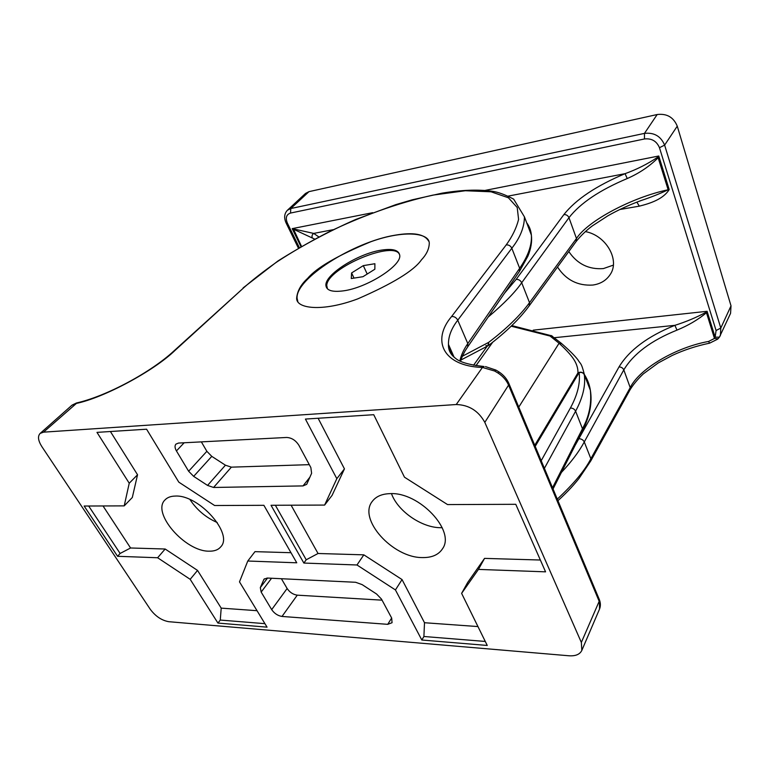 <?xml version="1.0" encoding="UTF-8"?>
<svg xmlns="http://www.w3.org/2000/svg" width="770" height="770" viewBox="0 0 770 770"><rect width="100%" height="100%" fill="white"/><g stroke="black" fill="none" stroke-linecap="round" stroke-linejoin="round"><path stroke-width="1.16" d="M421.373 259.942C413.923 270.655 392.758 283.62 357.877 298.827C322.091 312.302 295.218 308.683 296.7 297.624C297.48 290.665 301.147 284.226 307.711 278.297C316.653 267.652 337.712 255.447 370.89 241.713C404.51 229.585 430.401 232.896 429.246 243.869C428.948 249.364 426.32 254.716 421.373 259.942M534.755 445.291L577.943 372.882C578.097 367.637 576.191 362.391 572.245 357.145C569.146 353.083 564.756 348.444 559.078 343.237L561.821 343.767M209.113 551.176C185.195 551.686 151.218 512.695 165.059 499.865C167.388 497.42 170.786 496.159 175.242 496.072C198.727 494.446 233.734 533.889 220.807 546.777C218.276 549.838 214.378 551.301 209.113 551.176M217.256 522.541C205.888 517.546 196.802 509.884 189.988 499.566M422.374 557.576C392.739 557.875 357.675 519.057 372.333 501.318C376.049 496.409 381.997 493.849 390.188 493.637C419.072 491.905 455.609 530.665 442.615 548.615C438.688 554.766 431.941 557.75 422.374 557.576M442.201 527.691L440.767 527.7C421.787 527.854 397.734 511.193 391.478 493.647M552.523 487.747L582.466 428.736L582.457 430.873C589.83 416.127 592.457 402.575 590.349 390.217L584.305 374.721C585.758 385.472 582.851 397.638 575.604 411.209L582.466 428.736C589.117 416.551 591.745 403.701 590.349 390.217L590.349 390.217C589.522 384.75 587.539 379.533 584.391 374.547M541.204 460.72L570.387 408.023C577.529 394.846 580.445 383.036 579.127 372.584L535.198 446.369M184.155 442.769L176.436 450.931L188.631 471.24L206.861 451.307L211.779 456.36L225.427 465.195L231.366 467.159L309.29 464.656M176.436 450.931C174.771 447.996 174.607 445.724 175.935 444.117L178.544 443.058L286.623 437.466C291.647 437.726 295.738 440.344 298.904 445.32L310.859 467.573L311.609 473.3L306.72 484.33L303.024 485.909L309.973 477.102M231.366 467.159L213.569 487.468L303.024 485.909M213.569 487.468L207.563 485.418L225.427 465.195M211.779 456.36L193.665 476.37L207.563 485.418M193.665 476.37L188.631 471.24M281.397 578.722L287.123 588.501C289.732 592.332 293.12 594.556 297.268 595.162L282.012 616.443L387.733 624.335L392.055 622.718L391.68 618.069L381.487 599.099L376.578 594.016L362.121 584.613L355.644 582.284L267.228 578.039L263.994 579.223L260.318 587.606L267.527 578.058M282.012 616.443C277.826 615.769 274.38 613.497 271.685 609.628L287.123 588.501M271.56 578.251L261.165 592.091L271.685 609.628M261.165 592.091L260.318 587.606M157.629 557.75L190.18 579.319L217.939 623.074L267.055 627.155L239.489 581.87L247.776 561.022L296.758 562.803L263.889 505.312L214.609 505.515L178.804 482.145L146.589 429.208L96.982 432.374L129.235 483.233L124.211 505.871L84.151 506.034L117.589 556.296L157.629 557.75L165.155 549.01L197.544 570.416L221.202 608.127L257.036 610.697M356.982 564.988L395.433 589.935L421.816 640.014L487.246 645.452L461.615 593.362L478.449 569.405L545.574 571.841L515.775 504.302L447.553 504.581L404.481 477.198L373.739 414.703L305.421 419.063L336.827 478.68L324.613 505.072L271.03 505.284L303.861 563.062L356.982 564.988L363.835 554.843L402.046 579.569L424.501 622.728L477.958 626.568M599.002 598.771L599.407 599.743C600.667 603.083 600.706 606.192 599.532 609.06L581.841 650.381C579.868 654.404 575.594 656.204 569.011 655.78L168.774 621.698C161.729 620.456 155.578 616.346 150.314 609.359L41.849 446.61C38.096 440.642 37.518 436.244 40.127 433.433L43.515 432.163L456.235 404.529L482.434 367.444C442.712 366.212 431.383 340.147 451.634 316.48L506.217 244.899C512.319 236.477 516.439 227.987 518.585 219.431L517.219 207.505L508.431 197.794L491.067 191.797L465.321 190.739L433 195.099C397.474 202.943 360.148 216.716 328.405 232.145C308.462 242.473 291.185 252.483 276.574 262.156C263.494 271.387 252.666 279.818 244.09 287.441L175.002 350.437C154 370.861 103.748 397.917 75.643 403.576L71.735 405.405L40.127 433.433M581.841 650.381L581.35 642.44L599.175 601.322L508.566 385.125L484.811 422.364L581.35 642.44M484.811 422.364C478.449 410.843 468.92 404.895 456.235 404.529M459.863 360.909C461.134 355.143 463.781 349.368 467.804 343.584L519.663 268.287C528.104 256.121 532.012 245.072 531.377 235.12L524.437 216.861C524.351 227.256 520.145 237.718 511.819 248.238L457.746 320.195C451.393 328.434 448.304 336.5 448.467 344.421L448.477 344.421C448.775 349.387 450.797 353.757 454.541 357.53M531.377 235.11C530.953 230.461 529.385 226.341 526.67 222.742M518.768 407.109L559.078 343.237L550.069 336.047L511.174 326.201M552.523 336.307L511.8 325.594L551.907 335.874M496.303 370.293L498.999 371.939L498.19 373.132L494.667 371.034L482.434 367.444L484.07 366.51C469.238 364.865 459.719 362.121 455.484 358.262C450.556 354.633 448.217 350.013 448.477 344.411L453.982 356.962M584.276 374.249C581.273 361.948 580.32 364.133 577.924 359.821C574.632 355.548 569.068 350.023 561.234 343.237L551.204 335.528M584.305 374.721C583.304 372.767 581.581 372.054 579.127 372.584L577.943 372.882C580.744 371.535 582.861 372.141 584.305 374.721M485.456 366.597L495.928 370.081L494.667 371.034M43.515 432.163L77.048 402.854M291.108 505.207L318.039 553.495L363.835 554.843M318.039 553.495L306.219 559.78L303.861 563.062M306.219 559.78L275.371 505.264M318.116 418.254L344.45 468.872L332.091 495.36L324.613 505.072M344.45 468.872L336.827 478.68M461.615 593.362L467.659 582.505L484.551 558.385L540.357 560.021M484.551 558.385L478.449 569.405M485.273 641.449L423.904 636.492L421.816 640.014M423.904 636.492L424.501 622.728M402.046 579.569L395.433 589.935M103.026 505.957L130.573 547.99L165.155 549.01M130.573 547.99L120.12 553.457L117.589 556.296M120.12 553.457L88.675 506.015M110.408 431.518L137.541 474.763L132.315 497.487L124.211 505.871M137.541 474.763L129.235 483.233M247.776 561.022L254.976 551.647L290.983 552.706M264.928 623.662L220.278 620.062L217.939 623.074M220.278 620.062L221.202 608.127M197.544 570.416L190.18 579.319M297.268 595.162L382.064 600.157M201.345 441.874L206.861 451.307M568.809 251.549C577.24 263.975 588.752 269.654 603.353 268.595L613.344 265.13M557.519 267.017C565.998 279.962 577.76 285.968 592.804 285.054C600.427 283.957 606.183 280.501 610.081 274.697C620.312 260.347 606.298 235.389 585.344 231.587M485.071 190.411L658.764 156.002L658.158 157.744C649.457 166.397 639.148 173.327 627.232 178.534L625.057 173.673C636.848 169.41 647.647 163.962 657.484 157.35L658.764 156.002L669.197 189.555C663.297 199.132 650.371 203.386 639.321 206.158L636.867 202.135M462.395 356.24L488.671 342.361C506.525 328.723 520.145 315.488 529.519 302.668L521.694 282.744C515.236 292.167 504.042 303.63 488.103 317.125M657.176 114.528L308.991 191.643L290.8 208.526L644.471 133.383L657.176 114.528C666.868 113.363 673.558 117.242 677.263 126.165L664.616 145.116L720.807 328.049L731.019 305.854L677.263 126.165M731.019 305.854L730.566 313.332L719.411 337.154L720.402 335.441L720.807 328.049L716.09 330.513L659.466 147.705C656.656 141.102 651.661 138.196 644.471 138.966L290.521 213.059C286.325 214.512 285.285 217.872 287.374 223.127L299.328 247.613M290.521 213.059L290.8 208.526L287.412 210.249L305.536 193.424L308.991 191.643M557.288 499.133C573.939 483.589 585.133 470.114 590.869 458.718L630.207 387.628C639.331 368.714 676.108 347.26 708.593 341.447L714.473 338.434L715.138 337.164L719.411 337.154M574.988 445.628L619.013 366.934C629.225 350.119 647.849 336.259 674.886 325.335C686.032 321.812 696.35 317.49 705.84 312.37L707.091 311.301L706.475 312.745C698.024 319.723 688.197 325.517 676.994 330.118C651.189 340.533 633.46 353.786 623.806 369.879L584.276 441.961C579.117 451.547 571.494 461.702 561.417 472.433M314.603 239.066L292.196 228.632L313.698 233.416L318.761 236.862M485.889 345.509L487.805 345.903L488.671 342.361L488.478 345.499C506.14 332.024 519.731 318.79 529.24 305.786L529.519 302.668L576.47 238.508C587.876 220.74 632.353 197.264 668.139 189.767L658.158 157.744L657.484 157.35M627.232 178.534C599.734 190.113 580.31 203.165 568.972 217.679L521.694 282.744C520.51 280.415 518.672 279.289 516.169 279.366L563.852 214.609C575.854 199.449 596.25 185.801 625.057 173.673L508.441 196.052M504.562 293.149L516.169 279.366M529.24 305.786L576.124 241.52C580.859 235.62 586.268 230.413 592.332 225.899L607.896 215.783C618.041 210.027 629.167 204.926 641.266 200.479L641.266 200.479C650.698 197.37 659.649 193.799 668.139 189.767L669.197 189.555M554.41 337.703L674.886 325.335L676.994 330.118M705.84 312.37L706.475 312.745L714.473 338.434L717.948 338.762M708.593 341.447L709.565 343.179L717.659 339.156M312.322 238.017C311.638 236.13 312.1 234.6 313.698 233.416L333.025 229.71M301.503 246.342L293.534 229.229M343.285 290.868C366.789 287.951 401.873 265.544 399.726 255.255C398.822 250.048 392.594 248.364 381.025 250.183C357.771 253.725 324.42 274.861 325.922 285.574C326.547 290.511 332.332 292.282 343.285 290.868M428.63 241.116C424.568 234.003 413.326 232.04 394.904 235.216C353.488 241.934 294.9 278.913 297.124 298.462L297.807 301.417M399.736 255.294C396.146 239.027 327.144 267.739 326.74 285.487L327.452 288.846M374.865 269.221L362.968 276.7L351.284 278.528L351.592 272.946L363.305 265.631L374.894 263.725L374.865 269.221M354.017 278.105L351.592 272.946M367.203 274.043L363.305 265.631M531.377 235.12C532.157 241.578 531.021 248.546 527.979 256.015L519.442 271.464L519.663 268.287L511.819 248.238C510.625 245.842 508.758 244.725 506.217 244.899M519.442 271.464L467.688 346.875L467.804 343.584L457.746 320.195C456.379 317.635 454.348 316.393 451.634 316.48M570.387 408.023C572.822 408.061 574.555 409.13 575.604 411.209L544.4 468.353M473.569 365.23L487.169 346.24M492.656 342.275L475.995 365.644M599.532 609.06L599.407 599.743L508.989 383.749L508.566 385.125C506.506 380.39 503.051 376.395 498.19 373.132M244.09 287.441L174.039 350.841C151.247 372.112 106.385 396.309 76.48 402.98L72.053 405.136M508.662 382.969L508.989 383.749C507.016 379.004 503.686 375.067 498.999 371.939M175.002 350.437L174.039 350.841M387.733 624.335L391.651 618.021M264.428 578.78L263.686 579.752M639.321 206.158L619.85 209.507M300.974 246.65L292.196 228.632L372.661 212.684M533.196 330.166L707.091 311.301L715.138 337.164L716.09 330.513M579.136 438.746C581.523 438.871 583.237 439.949 584.276 441.961L590.869 458.718L590.811 460.864L579.078 478.343C575.084 483.406 569.097 490.48 557.952 500.702M619.013 366.934C621.274 366.972 622.872 367.954 623.806 369.879L630.207 387.628L630.091 389.726C633.21 384.577 637.618 379.302 643.306 373.893L658.215 362.959L672.2 355.451C683.933 350.003 696.35 345.923 709.459 343.199M576.124 241.52L576.47 238.508L568.972 217.679C567.923 215.475 566.22 214.455 563.852 214.609M644.471 138.966L644.471 133.383C654.144 132.315 660.862 136.223 664.616 145.116L659.466 147.705M287.374 223.127L286.065 222.886C283.832 217.804 284.274 213.598 287.412 210.249M297.124 298.462L296.7 297.624M467.688 346.875L465.369 350.494C465.455 350.148 461.548 357.222 460.566 361.245M524.437 216.861L513.667 199.141C505.101 194.618 497.872 191.98 491.953 191.22C477.862 189.314 461.22 189.969 442.028 193.164L412.258 199.796L395.799 204.637L355.605 219.508C329.098 231.231 303.216 245.053 277.97 260.963L243.137 287.884M582.457 430.873L553.043 488.979M630.091 389.726L590.811 460.864M717.775 339.05L719.344 337.25M286.151 223.069L298.413 248.152M487.805 345.903L460.951 360.014"/></g></svg>
